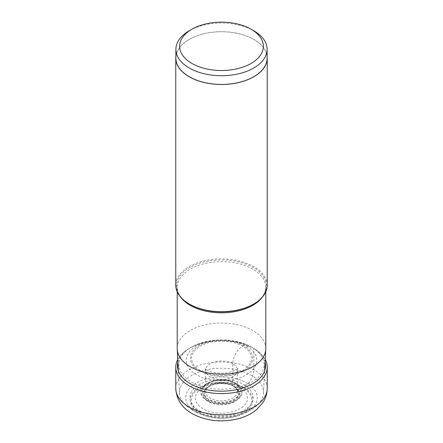 <?xml version="1.0" encoding="UTF-8"?>
<svg xmlns="http://www.w3.org/2000/svg" width="443" height="443" viewBox="0 0 443 443"><rect width="100%" height="100%" fill="white"/><g stroke="black" fill="none" stroke-linecap="round" stroke-linejoin="round"><path stroke-width="0.33" stroke-dasharray="2.21 1.66" d="M200.142 412.455A30.207 17.438 180 0 1 200.142 387.791A30.207 17.438 180 0 1 242.858 387.791A30.207 17.438 180 0 1 242.858 412.455A30.207 17.438 180 0 1 200.142 412.455M177.759 359.489A45.729 26.403 180 0 1 187.754 349.366A45.729 26.403 180 0 1 253.833 348.514A45.729 26.403 180 0 1 255.246 349.366A45.729 26.403 180 0 1 265.241 359.489M177.898 362.147A44.045 25.428 180 0 1 188.995 348.58A44.045 25.428 180 0 1 189.947 348.004A44.045 25.428 180 0 1 252.648 347.766L251.635 347.168L246.458 345.928L243.534 345.518L242.648 346.088A14.757 8.522 120 0 0 232.808 363.736L232.708 385.211L233.439 386.23L234.48 386.756L242.858 387.791L243.65 387.332A14.403 8.317 120 0 0 253.833 369.695L253.833 348.514L252.648 347.766A44.045 25.428 0 0 1 253.053 348.004A44.045 25.428 0 0 1 254.005 348.58L255.246 349.366M252.034 347.395A42.622 24.609 0 0 1 251.436 382.082A42.622 24.609 0 0 1 191.365 381.966A42.622 24.609 180 0 1 190.966 347.395A42.622 24.609 180 0 1 251.635 347.168A42.622 24.609 0 0 1 252.034 347.395L253.053 348.004M196.542 374.75A35.296 20.378 180 0 1 196.542 345.928A35.296 20.378 180 0 1 246.458 345.928A35.296 20.378 0 0 1 246.458 374.75A35.296 20.378 0 0 1 196.542 374.75M199.466 370.957A31.16 17.986 180 0 1 199.466 345.518A31.16 17.986 180 0 1 243.534 345.518A31.16 17.986 0 0 1 243.534 370.957A31.16 17.986 0 0 1 199.466 370.957M235.925 387.891A15.848 9.148 0 0 1 237.348 391.717A15.848 9.148 0 0 1 227.536 400.14A15.848 9.148 0 0 1 210.292 398.152A15.848 9.148 180 0 1 205.652 391.717A15.848 9.148 180 0 1 207.075 387.891A15.848 9.148 180 0 1 232.708 385.211A15.848 9.148 0 0 1 235.925 387.891L236.867 389.081A16.878 9.746 0 0 0 234.209 386.706A16.878 9.746 0 0 0 233.439 386.23A16.878 9.746 180 0 0 208.791 386.706L208.343 387.005A17.476 10.089 180 0 1 212.003 385.172A17.476 10.089 180 0 1 230.997 385.172A17.476 10.089 180 0 1 233.86 386.506A17.476 10.089 0 0 1 234.657 387.005A17.476 10.089 0 0 1 233.433 401.015A17.476 10.089 0 0 1 209.14 400.777A17.476 10.089 180 0 1 208.343 387.005M236.867 389.081A16.878 9.746 0 0 1 231.119 401.131A16.878 9.746 0 0 1 209.561 400.012A16.878 9.746 180 0 1 206.133 389.081A16.878 9.746 180 0 1 208.791 386.706M208.52 401.746A18.357 10.599 180 0 1 211.527 385.349A18.357 10.599 180 0 1 231.473 385.349A18.357 10.599 180 0 1 234.48 386.756A18.357 10.599 0 0 1 234.48 401.746A18.357 10.599 0 0 1 208.52 401.746M265.102 362.147A44.045 25.428 0 0 0 254.005 348.58M265.789 348.591A44.289 25.572 0 0 0 252.82 330.511A44.289 25.572 0 0 0 204.55 324.968A44.289 25.572 0 0 0 177.211 348.591M267.229 285.292A45.729 26.403 0 0 0 253.833 266.62A45.729 26.403 0 0 0 204.001 260.899A45.729 26.403 0 0 0 175.771 285.292M175.882 56.233A45.729 26.403 180 0 1 205.491 33.352A45.729 26.403 180 0 1 253.833 39.416A45.729 26.403 180 0 1 267.118 56.233M267.118 58.083A45.618 26.336 0 0 0 253.756 39.46A45.618 26.336 0 0 0 204.04 33.751A45.618 26.336 0 0 0 175.882 58.083M189.244 30.761A45.618 26.336 180 0 1 253.756 30.761M191.797 409.637L191.797 409.637A42.007 24.254 180 0 1 179.515 393.218A42.007 24.254 180 0 1 204.843 370.226A42.007 24.254 180 0 1 251.203 375.343A42.007 24.254 180 0 1 263.485 393.218A42.007 24.254 180 0 1 251.203 409.637A42.007 24.254 180 0 1 191.797 409.637L196.227 412.195A35.745 20.638 0 0 0 246.779 412.195A35.745 20.638 0 0 0 246.773 383.007A35.745 20.638 0 0 0 196.227 383.007A35.745 20.638 0 0 0 196.221 412.195A35.745 20.638 0 0 0 196.227 412.195L191.797 409.637M243.871 384.685A31.641 18.268 180 0 1 243.871 410.517A31.641 18.268 180 0 1 199.129 410.517A31.641 18.268 180 0 1 199.129 384.685A31.641 18.268 180 0 1 243.871 384.685M236.075 383.799A20.616 11.9 0 0 0 202.174 388.079A20.616 11.9 0 0 0 206.925 400.633A20.616 11.9 180 0 0 232.63 402.233A20.616 11.9 180 0 0 240.826 388.079A20.616 11.9 180 0 0 236.075 383.799M203.06 408.745A26.076 15.056 180 0 1 203.06 387.453A26.076 15.056 180 0 1 239.94 387.453A26.076 15.056 0 0 1 239.94 408.745A26.076 15.056 0 0 1 203.06 408.745M243.65 387.332A31.326 18.085 0 0 0 199.35 387.332A31.326 18.085 0 0 0 199.35 412.909A31.326 18.085 0 0 0 243.65 412.909A31.326 18.085 0 0 0 243.65 387.332M267.229 388.361A45.729 26.403 0 0 0 253.833 369.695A45.729 26.403 0 0 0 204.001 363.969A45.729 26.403 0 0 0 175.771 388.361M200.352 370.509A29.908 17.266 180 0 1 200.352 346.088A29.908 17.266 180 0 1 242.648 346.088A29.908 17.266 180 0 1 242.648 370.509A29.908 17.266 180 0 1 200.352 370.509M232.808 363.736A15.987 9.231 0 0 0 215.353 361.743A15.987 9.231 0 0 0 205.513 370.298A15.987 9.231 0 0 0 210.192 376.794A15.987 9.231 0 0 0 227.591 378.798A15.987 9.231 0 0 0 237.487 370.298A15.987 9.231 0 0 0 232.808 363.736M180.794 297.319A44.289 25.572 180 0 1 177.211 287.247A44.289 25.572 180 0 1 204.55 263.624A44.289 25.572 180 0 1 252.82 269.167A44.289 25.572 180 0 1 265.789 287.247A44.289 25.572 180 0 1 262.206 297.319M265.789 291.865L265.789 287.247C265.767 293.543 261.603 299.213 253.296 304.269A44.965 25.96 0 0 0 253.296 267.561A44.965 25.96 0 0 0 253.263 267.539A44.965 25.96 0 0 0 189.687 267.566A44.965 25.96 0 0 0 189.704 304.269C181.397 299.213 177.233 293.543 177.211 287.247L177.211 291.865M207.108 400.101A20.356 11.751 0 0 0 232.492 401.679A20.356 11.751 0 0 0 240.588 387.703A20.356 11.751 0 0 0 235.892 383.477A20.356 11.751 0 0 0 202.412 387.703A20.356 11.751 0 0 0 207.108 400.101M234.978 383.35A19.066 11.009 0 0 0 208.022 383.35A19.066 11.009 0 0 0 208.022 398.916A19.066 11.009 0 0 0 234.978 398.916A19.066 11.009 0 0 0 234.978 383.35M188.995 348.58L187.754 349.366M190.966 347.395L189.947 348.004M237.348 391.717L237.487 370.298L237.919 368.515C238.461 369.418 234.563 370.918 226.218 373.028C218.144 373.709 211.787 372.729 207.136 370.099L205.081 368.515L205.513 370.298L205.652 391.717M207.075 387.891L206.133 389.081M212.003 385.172L211.527 385.349M230.997 385.172L231.473 385.349M234.209 386.706L234.657 387.005M179.515 393.218L178.346 370.846M263.485 393.218L264.654 370.846M246.779 412.195L251.203 409.637M202.174 388.079L202.412 387.703C207.125 379.562 225.98 377.281 235.698 383.278L240.826 388.079"/><path stroke-width="0.66" d="M265.241 359.489A45.729 26.403 180 0 1 267.229 367.186A45.729 26.403 180 0 1 238.999 391.579A45.729 26.403 180 0 1 189.167 385.853A45.729 26.403 180 0 1 175.771 367.186A45.729 26.403 180 0 1 177.759 359.489M265.102 362.147A44.045 25.428 0 0 1 241.197 388.489A44.045 25.428 0 0 1 190.352 383.727A44.045 25.428 180 0 1 177.898 362.147M177.211 291.865L177.211 348.591A44.289 25.572 0 0 0 177.233 349.361A44.289 25.572 0 0 0 190.18 366.677A44.289 25.572 0 0 0 237.83 372.364A44.289 25.572 0 0 0 265.767 349.361A44.289 25.572 0 0 0 265.789 348.591L265.789 291.865M175.771 58.083L175.771 285.292A45.729 26.403 0 0 0 189.161 303.959L189.704 304.269A44.965 25.96 0 0 0 189.704 304.275L189.167 303.959A45.729 26.403 0 0 0 253.839 303.959A45.729 26.403 0 0 0 267.229 285.292L267.229 58.083A45.729 26.403 180 0 1 238.999 82.476A45.729 26.403 180 0 1 189.167 76.755A45.729 26.403 180 0 1 175.771 58.083A45.729 26.403 180 0 1 175.882 56.233M267.118 56.233A45.729 26.403 180 0 1 267.229 58.083M175.882 49.383L175.882 58.083A45.618 26.336 0 0 0 189.244 76.705A45.618 26.336 0 0 0 238.96 82.415A45.618 26.336 0 0 0 267.118 58.083L267.118 49.383A45.618 26.336 180 0 1 238.96 73.715A45.618 26.336 180 0 1 189.244 68.006A45.618 26.336 180 0 1 175.882 49.383A45.618 26.336 180 0 1 189.244 30.761L191.891 29.232A41.875 24.177 180 0 1 251.109 29.232L251.109 29.232A41.875 24.177 180 0 1 251.109 63.421A41.875 24.177 180 0 1 191.891 63.421A41.875 24.177 180 0 1 191.891 29.232M253.756 30.761L251.109 29.232L253.756 30.761A45.618 26.336 180 0 1 267.118 49.383M189.167 407.028A45.729 26.403 0 0 0 238.999 412.754A45.729 26.403 0 0 0 267.229 388.361C267.157 393.749 265.595 398.672 262.538 403.119L256.635 409.587C251.17 414.078 244.625 417.228 236.994 419.039C220.719 422.639 205.774 420.833 192.146 413.624C181.973 407.931 176.519 399.508 175.771 388.361A45.729 26.403 0 0 0 189.167 407.028M262.206 297.319A44.289 25.572 180 0 1 190.18 305.327A44.289 25.572 180 0 1 180.794 297.319M189.704 304.275A44.965 25.96 0 0 0 189.737 304.291A44.965 25.96 0 0 0 253.296 304.269L253.839 303.959M175.771 367.186L175.771 388.361M267.229 367.186L267.229 388.361M178.346 370.846L177.233 349.361M264.654 370.846L265.767 349.361"/></g></svg>
